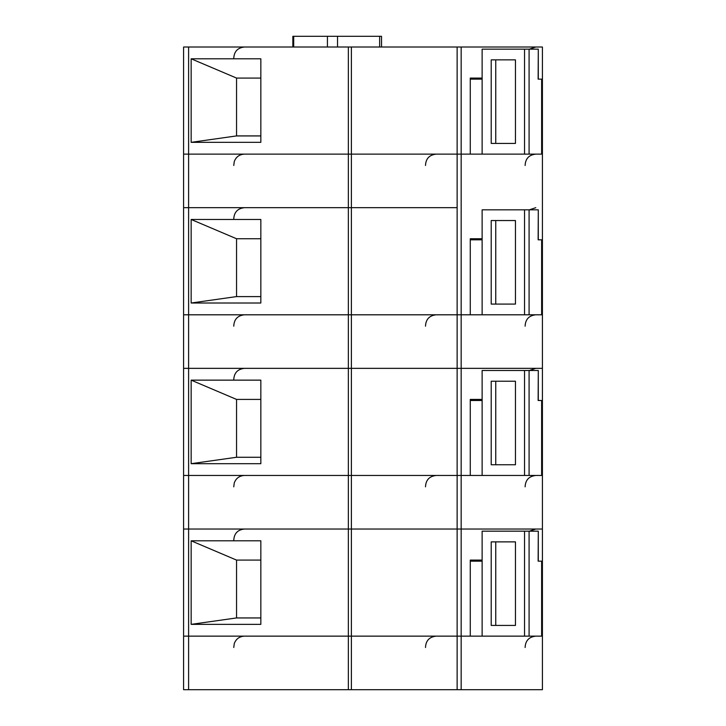 <?xml version="1.0" encoding="UTF-8"?>
<svg xmlns="http://www.w3.org/2000/svg" width="726" height="726" viewBox="0 0 726 726"><rect width="100%" height="100%" fill="white"/><g stroke="black" fill="none" stroke-linecap="round" stroke-linejoin="round"><path stroke-width="1.09" d="M482.128 154.13L482.128 49.15L524.544 49.15L524.544 154.13L348.353 154.13L348.353 47.008L183.587 47.008L183.587 207.681L188.606 207.681L183.587 207.681L183.587 368.354L188.606 368.354L183.587 368.354L183.587 529.027L188.606 529.027L183.587 529.027L183.587 689.7L542.413 689.7L542.413 636.139L482.128 636.139L482.128 531.169L524.544 531.169L524.544 636.139M348.353 47.008L351.384 47.008L351.384 154.13L183.587 154.13L188.606 154.13L188.606 47.008M457.135 47.008L461.164 47.008L461.164 154.13L457.135 154.13L457.135 47.008L351.384 47.008M538.293 561.162L538.293 531.169L538.138 561.162L541.632 561.162L541.632 636.139L542.413 636.139L542.413 475.466L541.632 475.466L542.413 475.466L542.413 314.803L541.632 314.803L542.413 314.803L542.413 154.13L541.632 154.13L542.413 154.13L542.413 47.008L461.164 47.008M491.212 143.412L491.212 59.868L515.451 59.868L515.451 143.412L491.212 143.412M538.293 79.143L538.293 49.15L538.138 79.143L541.632 79.143L541.632 154.13L524.544 154.13M379.653 47.008L379.653 36.3L292.841 36.3L292.841 47.008M482.128 78.072L470.276 78.072L479.496 78.072L479.496 79.143M515.451 59.868L495.758 59.868L495.758 143.412L515.451 143.412M379.653 36.3L381.531 36.3L381.531 47.008M191.156 142.341L191.156 58.797L260.843 58.797L260.843 142.341L191.156 142.341L236.549 135.916L260.843 135.916M260.843 78.072L236.549 78.072L236.549 135.916M236.549 78.072L191.156 58.797M470.276 78.072L470.276 154.13M470.276 79.143L482.128 79.143M236.386 135.934L260.843 135.934M529.082 154.13L529.082 49.15L538.138 49.15M529.082 49.15L524.544 49.15M482.128 314.803L482.128 209.823L524.544 209.823L524.544 314.803L348.353 314.803L348.353 207.681L351.384 207.681L351.384 154.13L457.135 154.13L457.135 207.681L348.353 207.681L348.353 154.13L188.606 154.13L188.606 207.681L348.353 207.681L188.606 207.681L188.606 314.803L183.587 314.803L188.606 314.803L188.606 368.354L348.353 368.354L188.606 368.354L188.606 475.466L183.587 475.466L188.606 475.466L188.606 529.027L348.353 529.027L188.606 529.027L188.606 636.139L183.587 636.139L188.606 636.139L188.606 689.7M482.128 636.139L188.606 636.139L348.353 636.139L348.353 689.7M461.164 154.13L461.164 314.803L188.606 314.803L348.353 314.803L348.353 368.354L351.384 368.354L348.353 368.354L348.353 475.466L188.606 475.466L348.353 475.466L348.353 529.027L351.384 529.027L348.353 529.027L348.353 636.139L351.384 636.139L351.384 689.7M482.128 475.466L482.128 370.496L524.544 370.496L524.544 475.466L457.135 475.466L457.135 368.354L351.384 368.354L351.384 207.681L457.135 207.681L457.135 368.354L542.413 368.354L351.384 368.354L351.384 475.466L348.353 475.466L351.384 475.466L351.384 636.139L457.135 636.139L457.135 689.7M491.212 304.085L491.212 220.541L515.451 220.541L515.451 304.085L491.212 304.085M538.293 239.816L538.293 209.823L538.138 239.816L541.632 239.816L541.632 314.803L524.544 314.803M482.128 238.745L470.276 238.745L479.496 238.745L479.496 239.816M515.451 220.541L495.758 220.541L495.758 304.085L515.451 304.085M191.156 303.014L191.156 219.47L260.843 219.47L260.843 303.014L191.156 303.014L236.549 296.589L260.843 296.589M260.843 238.745L236.549 238.745L236.549 296.589M236.549 238.745L191.156 219.47M470.276 238.745L470.276 314.803M470.276 239.816L482.128 239.816M236.386 296.607L260.843 296.607M529.082 314.803L529.082 209.823L538.138 209.823M529.082 209.823L524.544 209.823M461.164 314.803L461.164 475.466L351.384 475.466L457.135 475.466L457.135 529.027L351.384 529.027L461.164 529.027L457.135 529.027L457.135 636.139L461.164 636.139L461.164 689.7M461.164 475.466L461.164 529.027L542.413 529.027L461.164 529.027L461.164 636.139M491.212 464.758L491.212 381.214L515.451 381.214L515.451 464.758L491.212 464.758M538.293 400.489L538.293 370.496L538.138 400.489L541.632 400.489L541.632 475.466L524.544 475.466M482.128 399.418L470.276 399.418L479.496 399.418L479.496 400.489M515.451 381.214L495.758 381.214L495.758 464.758L515.451 464.758M191.156 463.687L191.156 380.143L260.843 380.143L260.843 463.687L191.156 463.687L236.549 457.262L260.843 457.262M260.843 399.418L236.549 399.418L236.549 457.262M236.549 399.418L191.156 380.143M470.276 399.418L470.276 475.466M470.276 400.489L482.128 400.489M236.386 457.28L260.843 457.28M529.082 475.466L529.082 370.496L538.138 370.496M529.082 370.496L524.544 370.496M491.212 625.431L491.212 541.877L515.451 541.877L515.451 625.431L491.212 625.431M482.128 560.091L470.276 560.091L479.496 560.091L479.496 561.162M515.451 541.877L495.758 541.877L495.758 625.431L515.451 625.431M191.156 624.36L191.156 540.806L260.843 540.806L260.843 624.36L191.156 624.36L236.549 617.935L260.843 617.935M260.843 560.091L236.549 560.091L236.549 617.935M236.549 560.091L191.156 540.806M470.276 560.091L470.276 636.139M470.276 561.162L482.128 561.162M236.386 617.953L260.843 617.953M529.082 636.139L529.082 531.169L538.138 531.169M529.082 531.169L524.544 531.169M337.536 47.008L337.536 36.3M293.703 47.008L293.703 36.3M327.426 47.008L327.426 36.3M529.381 49.15L535.806 47.008M233.763 58.379C234.081 51.537 237.638 47.744 244.453 47.008M525.116 165.492C525.433 158.649 528.991 154.856 535.806 154.13M233.763 165.492L234.271 161.526C236.068 156.861 239.462 154.393 244.453 154.13M425.5 165.492C425.817 158.649 429.375 154.856 436.19 154.13M525.116 647.51C525.433 640.668 528.991 636.874 535.806 636.139M233.763 647.51L234.271 643.545C236.068 638.88 239.462 636.412 244.453 636.139M425.5 647.51C425.817 640.668 429.375 636.874 436.19 636.139M525.116 326.165C525.433 319.322 528.991 315.529 535.806 314.803M233.763 326.165C234.081 319.322 237.638 315.529 244.453 314.803M425.5 326.165C425.817 319.322 429.375 315.529 436.19 314.803M529.381 209.823L535.806 207.681M233.763 219.052C234.081 212.21 237.638 208.416 244.453 207.681M525.116 486.837C525.433 479.995 528.991 476.202 535.806 475.466M233.763 486.837L234.271 482.872C236.068 478.207 239.462 475.739 244.453 475.466M425.5 486.837C425.817 479.995 429.375 476.202 436.19 475.466M529.381 370.496L535.806 368.354M233.763 379.725C234.081 372.874 237.638 369.089 244.453 368.354M529.381 531.169L535.806 529.027M233.763 540.389C234.081 533.546 237.638 529.762 244.453 529.027"/></g></svg>
